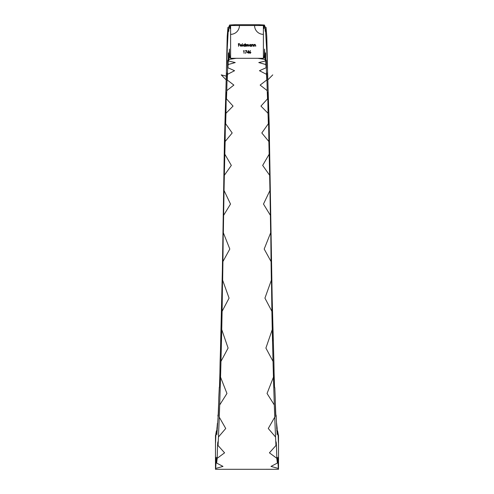 <?xml version="1.0" encoding="UTF-8"?>
<svg xmlns="http://www.w3.org/2000/svg" width="494" height="494" viewBox="0 0 494 494"><rect width="100%" height="100%" fill="white"/><g stroke="black" fill="none" stroke-linecap="round" stroke-linejoin="round"><path stroke-width="0.74" d="M248.371 52.685L247.105 52.685L248.606 50.561L248.914 52.685L248.606 53.296L248.371 52.685M245.993 46.331L245.753 44.38L247.284 44.818L248 44.349L248.661 45.275L248.42 46.331L247.957 44.584L247.086 46.331L246.623 44.584L245.993 46.331M244.962 44.756L245.203 43.596L245.203 46.331L244.962 45.991L244.166 46.362L243.153 45.349L244.178 44.349L244.962 44.756M238.602 46.331L238.361 43.663L239.664 43.663L238.602 43.935L238.602 44.756L239.664 44.756L238.602 45.028L238.602 46.331M230.612 34.352L230.612 58.304L263.388 58.304L263.388 34.352A8.824 8.824 0 0 1 254.564 25.527L239.436 25.527A8.824 8.824 0 0 1 230.612 34.352L230.612 25.527L239.436 25.527M240.245 45.405L240.955 46.127L241.887 45.825L240.986 46.362L240.004 45.362L240.992 44.349L241.986 45.405L240.245 45.405M242.671 46.331L242.431 43.596L242.671 46.331M250.952 44.738L251.193 46.331L250.952 45.991L250.155 46.362L249.137 45.349L250.162 44.349L250.952 44.738M251.977 46.331L251.736 44.38L251.977 44.732L252.718 44.349L253.447 45.337L253.447 46.331L252.681 44.584L252.014 45.102L251.977 46.331M254.237 46.331L253.996 44.38L254.237 44.732L254.978 44.349L255.707 45.337L255.707 46.331L254.935 44.584L254.274 45.102L254.237 46.331M243.82 50.907L243.406 50.907L244.061 50.629L244.061 53.296L243.82 50.907M246.457 50.907L245.222 50.629L246.864 50.629L245.462 53.371L246.457 50.907M249.291 52.555L250.384 50.561L249.865 51.784L250.933 52.549L250.1 53.371L249.291 52.555M263.388 34.352L263.388 25.527L254.564 25.527L263.388 25.527L263.598 25.108L258.609 24.7L235.391 24.7L230.402 25.108C237.534 24.595 237.262 24.57 229.58 25.027L229.951 28.51L230.612 25.527M263.598 25.108C256.466 24.595 256.738 24.57 264.42 25.027L264.049 28.51L263.598 25.108M276.72 430.706L277.585 430.873L277.153 434.862L276.078 415.065C275.788 420.159 275.504 414.33 275.22 397.577L274.8 387.673C274.497 389.599 274.207 381.282 273.923 362.713L272.2 299.401L269.15 123.043L267.168 58.267L265.463 28.782C265.327 32.882 265.179 32.159 265.012 26.62L264.42 25.027M278.227 434.152L278.493 435.177C278.554 445.755 278.437 445.267 278.134 433.713L277.585 430.873M276.615 428.107L277.128 427.995L277.22 430.811M276.591 423.259L277.128 427.995M275.257 400.782L275.813 414.979M274.022 370.197L274.454 385.005M272.799 330.548L273.059 340.916M265.031 27.318L266.05 27.318L266.791 36.42L267.532 68.104M228.969 27.318L227.95 27.318L227.209 36.42L226.468 68.104M221.201 330.548L220.942 340.916M219.978 370.197L219.546 385.005M218.743 400.782L218.187 414.979M217.409 423.259L216.78 430.811M217.385 428.107L216.872 427.995M215.773 434.152L215.557 442.494M215.508 435.177C215.446 445.755 215.563 445.267 215.866 433.713L216.415 430.873L216.847 434.862L218.107 416.664M217.28 430.706L216.415 430.873M217.922 415.065C218.212 420.159 218.496 414.33 218.78 397.577L219.274 387.957M219.2 387.673C219.503 389.599 219.793 381.282 220.077 362.713L220.515 349.005M220.503 348.992L222.374 269.736L224.412 142.198L226.511 68.141M226.474 67.981L227.289 49.19M227.228 48.622L228.148 32.067L228.537 28.782L228.722 31.394M228.537 28.782C228.673 32.882 228.821 32.159 228.988 26.62L229.58 25.027M263.388 54.359L263.605 57.884L264.29 57.644L263.605 57.884M264.29 57.644L264.568 49.091L265.037 59.428L257.819 58.304M265.537 52.833L265.402 61.028C265.494 49.017 265.649 50.197 265.858 64.56L258.763 62.559L265.402 61.028L265.037 59.428M266.186 60.021L266.118 67.746C266.167 55.896 266.297 58.094 266.494 74.328L259.436 70.71L266.118 67.746L265.858 64.56M266.766 79.985L266.803 72.877L267.211 90.63L260.134 85.085L266.766 79.985L266.494 74.328M267.538 92.187L267.526 98.849C267.47 82.819 267.896 99.078 268.026 113.274L260.949 106.093L267.526 98.849L267.211 90.63M268.341 117.245L268.353 123.753C268.298 107.673 268.73 126.699 268.853 141.506L261.814 132.966L268.353 123.753L268.026 113.274M269.181 154.196L269.656 175.302L262.672 165.41L269.181 154.196L268.853 141.506M269.959 190.499L270.385 215.347L263.487 204.059L269.959 190.499L269.656 175.302M270.619 226.135L270.65 232.81C270.551 218.941 270.761 232.069 270.811 235.854L271.064 261.542L264.191 249.038L270.65 232.81L270.385 215.347M271.317 274.392L271.348 280.24C271.255 267.482 271.484 281.296 271.552 285.149L271.885 311.3L264.932 298.129L271.348 280.24L271.064 261.542M272.256 329.603L273.021 361.361L265.902 348.072L272.256 329.603L271.885 311.3M273.454 377.163L274.306 404.95L267.05 393.477L273.454 377.163L273.021 361.361M274.732 417.171L275.553 437.011L268.267 428.496L274.732 417.171L274.306 404.95M276.103 441.803L275.955 445.502C276.171 438.709 276.449 442.97 276.801 458.296L269.415 452.831L275.955 445.502L275.553 437.011M277.362 463.069L277.721 457.271L278.307 468.448L270.996 466.404L277.362 463.069L276.801 458.296M215.483 435.263L215.483 469.3L278.517 469.294L278.307 468.448M278.493 435.177L278.443 442.494M276.078 415.065L275.893 416.664M266.772 48.622L266.711 49.19M265.463 28.782L265.278 31.394M229.71 57.644L230.395 57.884L229.71 57.644L229.432 49.091L228.963 59.428L236.181 58.304M215.483 469.294L215.693 468.448L223.004 466.404L216.638 463.069L217.199 458.296L224.585 452.831L218.045 445.502L218.447 437.011L225.733 428.496L219.268 417.171L219.694 404.95L226.95 393.477L220.546 377.163L220.979 361.361L228.098 348.072L221.744 329.603L222.115 311.3L229.068 298.129L222.652 280.24L222.936 261.542L229.809 249.038L223.35 232.81L223.615 215.347L230.513 204.059L224.041 190.499L224.344 175.302L231.328 165.41L224.819 154.196L225.147 141.506L232.186 132.966L225.647 123.753L225.974 113.274L233.051 106.093L226.474 98.849L226.789 90.63L233.866 85.085L227.234 79.985L227.506 74.328L234.564 70.71L227.882 67.746L228.142 64.56L235.237 62.559L228.599 61.028L228.963 59.428M230.612 54.359L230.395 57.884M228.142 64.56C228.352 50.197 228.506 49.017 228.599 61.028L228.463 52.833M227.506 74.328C227.703 58.094 227.833 55.896 227.882 67.746L227.814 60.021M227.234 79.985L227.197 72.877L226.789 90.63M225.974 113.274C226.104 99.078 226.53 82.819 226.474 98.849L226.468 92.187M225.147 141.506C225.27 126.699 225.702 107.673 225.647 123.753L225.659 117.245M224.819 154.196L224.344 175.302M224.041 190.499L223.615 215.347M222.936 261.542L223.189 235.854C223.239 232.069 223.449 218.941 223.35 232.81L223.381 226.135M222.115 311.3L222.448 285.149C222.516 281.296 222.745 267.482 222.652 280.24L222.683 274.392M221.744 329.603L220.979 361.361M220.546 377.163L219.694 404.95M219.268 417.171L218.447 437.011M217.199 458.296C217.551 442.97 217.829 438.709 218.045 445.502L217.897 441.803M216.638 463.069L216.279 457.271L215.693 468.448M240.269 45.164L241.751 45.164L241.004 44.584L240.269 45.164M244.962 45.362L244.178 44.584L243.388 45.355L244.178 46.127L244.962 45.362M250.952 45.362L250.168 44.584L249.377 45.355L250.162 46.127L250.952 45.362M247.574 52.407L248.371 52.407L248.371 51.253L247.574 52.407M250.693 52.562L250.094 52.031L249.532 52.562L250.112 53.093L250.693 52.562M278.517 469.3L278.517 435.263M267.927 79.787L272.762 74.878M226.196 76.125L221.238 74.878L226.073 79.787"/></g></svg>
